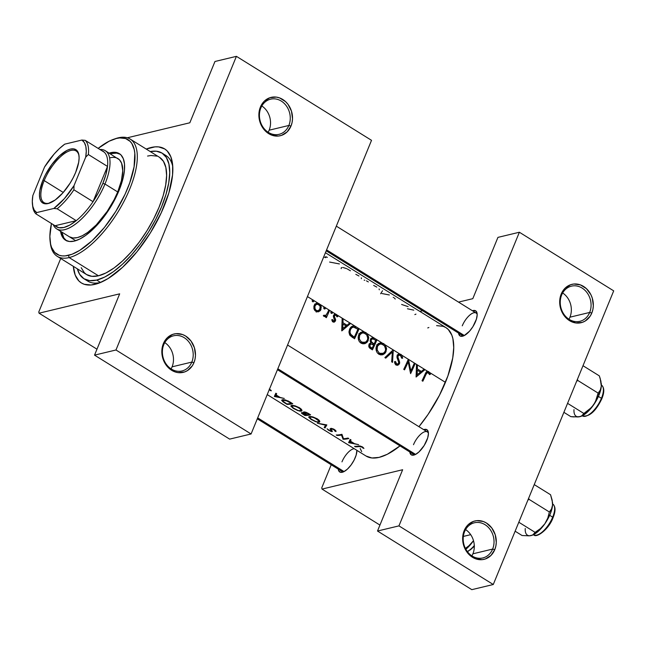 <?xml version="1.0" encoding="UTF-8"?>
<svg xmlns="http://www.w3.org/2000/svg" width="646" height="646" viewBox="0 0 646 646"><rect width="100%" height="100%" fill="white"/><g stroke="black" fill="none" stroke-linecap="round" stroke-linejoin="round"><path stroke-width="0.97" d="M472.904 553.808A18.08 15.254 -103.5 0 1 471.895 555.859A18.08 15.254 76.5 0 0 472.904 553.808L492.632 549.076L494.763 549.665A19.727 16.643 -103.5 0 1 472.452 557.264A19.727 16.643 -103.5 0 1 464.175 530.649L464.587 531.65A18.08 15.254 76.5 0 0 472.178 556.044A18.08 15.254 76.5 0 0 492.632 549.076A18.08 15.254 -103.5 0 1 482.828 557.942A18.08 15.254 -103.5 0 1 466.905 550.957A18.08 15.254 -103.5 0 1 464.587 531.65A18.08 15.254 -103.5 0 1 474.39 522.784A18.08 15.254 -103.5 0 1 490.314 529.768A18.08 15.254 -103.5 0 1 492.632 549.076L472.904 553.808A18.08 15.254 76.5 0 0 465.596 529.599A18.08 15.254 -103.5 0 1 472.904 553.808M569.95 317.178A18.08 15.254 -103.5 0 1 568.948 319.237A18.08 15.254 76.5 0 0 569.95 317.178L589.677 312.446L591.809 313.035A19.727 16.643 -103.5 0 1 569.497 320.634A19.727 16.643 -103.5 0 1 561.221 294.019L561.64 295.02A18.08 15.254 76.5 0 0 569.223 319.415A18.08 15.254 76.5 0 0 589.677 312.446A18.08 15.254 -103.5 0 1 579.874 321.312A18.08 15.254 -103.5 0 1 563.95 314.327A18.08 15.254 -103.5 0 1 561.64 295.02A18.08 15.254 -103.5 0 1 571.435 286.154A18.08 15.254 -103.5 0 1 587.367 293.139A18.08 15.254 -103.5 0 1 589.677 312.446L569.95 317.178A18.08 15.254 76.5 0 0 562.642 292.969A18.08 15.254 -103.5 0 1 569.95 317.178M172.086 366.823A18.08 15.254 -103.5 0 1 171.085 368.882A18.08 15.254 76.5 0 0 172.086 366.823L191.814 362.091L193.945 362.681A19.727 16.643 -103.5 0 1 171.642 370.279A19.727 16.643 -103.5 0 1 163.357 343.664L163.777 344.665A18.08 15.254 76.5 0 0 171.368 369.06A18.08 15.254 76.5 0 0 191.814 362.091A18.08 15.254 -103.5 0 1 182.019 370.957A18.08 15.254 -103.5 0 1 166.087 363.973A18.08 15.254 -103.5 0 1 163.777 344.665A18.08 15.254 -103.5 0 1 173.58 335.799A18.08 15.254 -103.5 0 1 189.504 342.784A18.08 15.254 -103.5 0 1 191.814 362.091L172.086 366.823A18.08 15.254 76.5 0 0 164.778 342.614A18.08 15.254 -103.5 0 1 172.086 366.823M269.14 130.201A18.08 15.254 -103.5 0 1 268.13 132.252A18.08 15.254 76.5 0 0 269.14 130.201L288.867 125.461L290.999 126.051A19.727 16.643 -103.5 0 1 268.688 133.649A19.727 16.643 -103.5 0 1 260.411 107.034L260.822 108.035A18.08 15.254 76.5 0 0 268.413 132.43A18.08 15.254 76.5 0 0 288.867 125.461A18.08 15.254 -103.5 0 1 279.064 134.328A18.08 15.254 -103.5 0 1 263.14 127.343A18.08 15.254 -103.5 0 1 260.822 108.035A18.08 15.254 -103.5 0 1 270.626 99.169A18.08 15.254 -103.5 0 1 286.549 106.162A18.08 15.254 -103.5 0 1 288.867 125.461L269.14 130.201A18.08 15.254 76.5 0 0 261.832 105.984A18.08 15.254 -103.5 0 1 269.14 130.201M340.676 469.464A13.154 5.362 -58.1 0 0 343.817 471.693A13.154 5.362 121.9 0 1 341.887 471.394L257.302 418.818M355.276 457.578A14.793 6.032 121.9 0 1 342.856 472.097A14.793 6.032 121.9 0 1 338.27 469.141L338.892 471.128L340.886 472.371L343.898 471.653L347.467 469.069L351.053 465.015L354.097 460.113L356.156 455.115L356.891 450.335A14.793 6.032 121.9 0 1 355.276 457.578M460.961 333.417A13.154 5.362 -58.1 0 0 464.103 335.645A13.154 5.362 121.9 0 1 462.181 335.347L326.206 250.826M475.561 321.53A14.793 6.032 121.9 0 1 463.15 336.049A14.793 6.032 121.9 0 1 458.555 333.094L460.033 335.944L462.584 336.211L464.191 335.605L469.585 331.148L472.961 326.577L476.441 319.059L477.184 314.715L477.023 313.003L475.658 310.823L472.436 310.75A14.793 6.032 121.9 0 1 477.119 313.568A14.793 6.032 121.9 0 1 475.561 321.53M412.205 452.297A13.154 5.362 -58.1 0 0 415.346 454.534A13.154 5.362 121.9 0 1 413.416 454.227L277.449 369.706M426.804 440.41A14.793 6.032 121.9 0 1 414.393 454.929A14.793 6.032 121.9 0 1 409.798 451.974L411.268 454.824L413.828 455.099L415.435 454.485L419.004 451.901L424.204 445.465L427.684 437.948L428.427 433.595L428.266 431.883L426.901 429.703L423.679 429.638A14.793 6.032 121.9 0 1 428.363 432.449A14.793 6.032 121.9 0 1 426.804 440.41M85.991 279.766A73.967 30.176 -58.1 0 0 100.752 282.399M164.189 206.05A78.901 32.187 121.9 0 1 97.966 283.473A78.901 32.187 121.9 0 1 73.337 266.338L75.211 275.083L78.86 280.929L81.339 282.924L84.214 284.272L91.054 284.991L99.129 283.053L108.116 278.539L122.554 267.331L137.041 251.698L150.316 232.988L161.234 212.8L168.872 192.888L172.555 174.961L172.644 164.883L170.827 156.768L167.177 150.93L164.698 148.935L158.569 146.892L154.983 146.868L146.23 149.064A78.901 32.187 121.9 0 1 172.498 163.567A78.901 32.187 121.9 0 1 164.189 206.05M100.76 282.399A73.967 30.176 121.9 0 1 87.791 281.123L83.964 278.749A73.967 30.176 121.9 0 1 77.367 268.841L79.7 274.405L83.94 278.733L89.689 280.647L96.706 280.073A73.967 30.176 121.9 0 1 83.964 278.749M436.615 325.632L443.172 326.319L445.926 327.611L448.3 329.525L451.804 335.121L452.903 338.754L453.726 347.516L452.725 357.981L447.888 375.972L439.433 395.328L428.104 414.377L418.939 426.691A75.614 30.847 -58.1 0 0 445.441 382.351L429.695 372.564L430.446 374.163L429.655 374.64L427.709 372.484L426.804 372.904L425.964 374.486A75.614 30.847 121.9 0 1 422.839 381.221L422.04 380.72A75.614 30.847 -58.1 0 0 425.213 373.889L426.425 371.773L427.652 371.297L424.987 369.641L416.089 377.022L416.525 364.376L415.152 363.52A75.614 30.847 121.9 0 1 410.598 373.614L408.191 361.881A75.614 30.847 121.9 0 1 404.533 369.843L403.734 369.342A75.614 30.847 -58.1 0 0 408.288 359.257L401.86 355.26L402.676 358.199L401.707 358.239L400.754 355.591L398.727 355.163L397.847 356.842L399.575 361.889L399.543 363.456L397.912 365.2L396.03 364.901L394.9 363.536L394.496 361.695L395.514 361.526L395.958 363.197L396.886 364.045L398.485 363.569L398.687 362.18L397.064 357.763L397.015 355.994L397.896 354.468L399.672 353.903L393.301 349.946L392.526 362.374L391.67 361.841L392.356 352.03L385.719 358.15L384.863 357.609L393.188 349.874L384.968 344.762L386.574 349.034L385.452 352.7L382.408 354.824L378.839 354.21L377.191 352.7L376.214 350.576L376.214 347.031L377.03 345.134L378.831 343.373L381.947 342.889L376.941 339.772A75.614 30.847 121.9 0 1 372.395 349.866L369.197 347.516L368.809 345.101L369.617 343.64L371.054 342.986L370.19 340.757L370.796 338.779L372.249 337.769L374.527 338.278L367.122 333.675L368.729 337.947L367.614 341.613L364.562 343.737L360.993 343.123L359.346 341.605L358.368 339.489L358.368 335.936L359.184 334.047L360.985 332.278L364.102 331.794L359.095 328.685A75.614 30.847 121.9 0 1 354.549 338.77L350.092 335.524L349.001 331.463L349.922 328.523L351.626 326.553L353.976 325.972L356.334 326.965L350.633 323.42L341.847 330.881L342.17 318.155L337.034 314.965L337.81 316.532L336.994 316.879L336.211 315.434L335.088 315.143L334.273 316.387L335.54 319.221L335.54 320.682L334.329 322.088L332.876 321.91L331.697 319.818L332.537 319.528L333.481 321.086L334.507 320.715L333.384 315.951L334.402 314.303L335.613 314.085L332.327 312.042L332.197 313.253L331.293 313.334L330.841 312.204L331.535 311.55L329.589 310.338A75.614 30.847 121.9 0 1 326.351 317.687L325.552 317.194A75.614 30.847 -58.1 0 0 326.06 316.104L324.437 316.54L323.323 315.644L324.13 315.127L324.744 315.636L325.85 315.361L327.756 312.301A75.614 30.847 -58.1 0 0 328.782 309.838L325.237 307.633L325.108 308.845L324.195 308.925L323.727 307.981L324.437 307.141L320.061 304.419L321.256 306.866L320.577 310.25L318.494 311.76L315.821 311.307L314.029 308.982L313.932 306.123L315.854 303.515L318.171 303.249L313.681 300.455L313.657 301.529L312.648 301.747L312.196 300.616L312.89 299.962L307.439 296.571L445.441 382.351A75.614 30.847 -58.1 0 0 445.902 327.595L325.431 252.715M267.234 394.601L366.064 456.036A75.614 30.847 -58.1 0 0 400.003 445.885L387.309 454.283L379.089 457.392L371.91 457.974L366.04 456.019M362.196 446.766L363.94 448.429L361.195 446.733L359.071 446.564A75.614 30.847 121.9 0 1 355.357 446.846L354.549 446.346A75.614 30.847 -58.1 0 0 358.328 446.063L362.196 446.766M350.471 441.161L354.517 443.673L358.643 444.674L348.719 442.72L350.172 439.417L351.044 439.958L350.471 441.161L351.044 439.958L350.172 439.417L348.606 442.655L349.446 440.943L348.719 442.72L358.643 444.674L354.517 443.673L350.471 441.161L350.98 439.918L350.471 441.161M331.39 430.866L330.033 428.952L331.01 428.322L334.329 429.437L336.017 431.173L334.935 431.148L333.966 429.727L331.333 428.831L331.002 429.267L332.367 431.399L330.437 431.229L327.078 428.782L329.702 430.624L331.406 430.995L329.46 430.494L327.078 428.782L328.539 430.26L331.705 431.601L332.351 431.253L330.962 429.138L331.406 428.371L330.962 429.138M326.844 424.907L325.043 428.007L324.179 427.474L325.641 425.213L317.372 423.243L326.844 424.907L317.372 423.243L325.641 425.213L324.179 427.474L325.043 428.007L326.844 424.907M299.179 407.586L301.965 410.468L301.335 411.163L299.582 411.114L293.978 408.773L290.781 406.003L291.653 405.389L294.124 405.607L299.179 407.586M285.952 400.108L282.577 399.688L281.608 400.229L283.869 402.393L287.058 404.396L287.268 403.895L287.058 404.396A75.614 30.847 -58.1 0 0 292.751 403.718L289.989 402.006L292.751 403.718A75.614 30.847 121.9 0 1 287.058 404.396L282.9 401.731L281.608 400.229L282.883 399.664L285.33 399.939L289.989 402.006L287.728 400.762M269.212 389.102L271.183 390.539L270.375 390.58L269.309 389.546L270.375 390.58L271.304 390.83L270.908 390.208L269.447 389.207M276.117 394.94L280.162 397.46L284.288 398.461L274.364 396.507L275.826 393.196L276.69 393.737L276.117 394.94L276.69 393.737L275.826 393.196L274.364 396.507L275.099 394.722L274.364 396.507L284.288 398.461L280.162 397.46L276.117 394.94L276.633 393.697L276.117 394.94M301.658 413.367L304.904 415.491L305.114 414.982L304.904 415.491A75.614 30.847 -58.1 0 0 310.597 414.813L308.182 413.311L310.597 414.813A75.614 30.847 121.9 0 1 304.904 415.491L301.424 412.673L303.903 413.165L303.192 412.164L304.557 411.898L308.182 413.311L305.768 412.18L303.249 412.075M317.024 418.681L319.81 421.555L319.181 422.258L317.428 422.201L311.582 419.722L308.626 417.098L309.361 416.5L311.97 416.694L317.024 418.681M348 438.061L348.8 438.561A75.614 30.847 121.9 0 1 343.115 439.24L341.476 435.065A75.614 30.847 121.9 0 1 337.05 435.469L336.251 434.976A75.614 30.847 -58.1 0 0 341.944 434.298L343.478 438.723A75.614 30.847 -58.1 0 0 348 438.061A75.614 30.847 121.9 0 1 343.478 438.723L341.944 434.298A75.614 30.847 121.9 0 1 336.251 434.976L337.05 435.469A75.614 30.847 -58.1 0 0 341.476 435.065L343.115 439.24A75.614 30.847 -58.1 0 0 348.8 438.561L348 438.061M347.047 325.245L349.761 322.879L343.042 318.696L343.002 322.725L347.047 325.245L343.002 322.725L343.042 318.696L342.17 318.906L343.042 318.696L342.17 318.155L341.734 330.809L350.633 323.42L348.582 323.912L350.633 323.42L349.761 322.879L347.047 325.245L345.521 325.608L347.047 325.245M410.856 370.925A75.614 30.847 -58.1 0 0 414.352 363.028L408.466 359.37L410.856 370.925L408.288 359.257A75.614 30.847 121.9 0 1 403.734 369.342L404.533 369.843A75.614 30.847 -58.1 0 0 408.191 361.881L410.598 373.614A75.614 30.847 -58.1 0 0 415.152 363.52L414.029 363.795L415.152 363.52L414.352 363.028A75.614 30.847 121.9 0 1 410.856 370.925L410.024 371.127L410.856 370.925M421.394 371.458L424.115 369.092L417.389 364.917L417.356 368.947L421.394 371.458L417.356 368.947L417.389 364.917L416.525 365.127L417.389 364.917L416.525 364.376L416.089 377.022L424.987 369.641L422.928 370.134L424.987 369.641L424.115 369.092L421.394 371.458L419.876 371.83L421.394 371.458M470.7 534.662L463.343 536.43L470.7 534.662M379.945 525.077L322.023 489.079L402.644 469.731L322.023 489.079L321.748 487.859L331.22 464.757L321.748 487.859L322.023 489.079L379.945 525.077M127.294 137.792L189.827 122.78L214.965 61.491L236.412 56.339L115.973 349.987L251.084 433.975L371.523 140.327L236.412 56.339L115.973 349.987L94.534 355.139L119.671 293.841L39.051 313.189L119.671 293.841L94.534 355.139L229.645 439.118L251.084 433.975L229.645 439.118L94.534 355.139L115.973 349.987L251.084 433.975L371.523 140.327L236.412 56.339L214.965 61.491L189.827 122.78L127.294 137.792M162.065 153.102A73.967 30.176 121.9 0 1 155.759 219.325A73.967 30.176 121.9 0 1 96.706 280.073L100.534 282.447L96.706 280.073L104.741 277.037L113.478 271.643L122.587 264.117L131.703 254.734L140.489 243.865L148.604 231.922L155.743 219.357L161.613 206.663L166.006 194.333L168.743 182.826L169.728 172.587L168.913 164.019L166.337 157.446L162.089 153.118L156.348 151.204L150.268 151.576A73.967 30.176 121.9 0 1 162.065 153.102L165.893 155.484A73.967 30.176 121.9 0 1 172.765 166.547A73.967 30.176 -58.1 0 0 163.874 154.467M493.269 584.509L613.7 290.861L519.376 232.237L398.945 525.884L493.269 584.509L471.822 589.661L493.269 584.509L398.945 525.884L377.506 531.028L402.644 469.731L377.506 531.028L471.822 589.661L377.506 531.028L398.945 525.884L519.376 232.237L613.7 290.861L493.269 584.509M591.809 313.035L590.145 316.193L585.333 320.933L582.369 322.346L575.885 322.968L569.497 320.634L566.647 318.446L562.182 312.47L560.736 308.901L559.702 301.286L560.147 297.54L561.221 294.019L565.072 288.197L570.66 284.708L573.85 284.022L580.415 284.894L586.382 288.609L590.848 294.584L592.293 298.153L593.327 305.768L592.883 309.515L591.809 313.035L589.677 312.446A18.08 15.254 76.5 0 0 582.086 288.051A18.08 15.254 76.5 0 0 561.64 295.02L561.221 294.019A19.727 16.643 -103.5 0 1 583.532 286.42A19.727 16.643 -103.5 0 1 591.809 313.035M494.763 549.665L490.912 555.487L485.324 558.976L482.134 559.662L475.569 558.79L472.452 557.264L467.131 552.322L465.136 549.1L463.691 545.531L462.649 537.916L464.175 530.649L465.839 527.491L468.019 524.827L473.615 521.338L476.805 520.652L483.361 521.524L486.478 523.05L491.8 527.992L495.24 534.783L496.281 542.398L495.837 546.145L494.763 549.665L492.632 549.076A18.08 15.254 76.5 0 0 485.041 524.681A18.08 15.254 76.5 0 0 464.587 531.65L464.175 530.649A19.727 16.643 -103.5 0 1 486.478 523.05A19.727 16.643 -103.5 0 1 494.763 549.665M419.819 311.388L422.573 310.726L419.819 311.388M458.515 302.102L472.799 298.678L497.937 237.381L519.376 232.237L497.937 237.381L472.799 298.678L458.515 302.102M428.879 327.49L427.757 327.934M360.169 448.51L361.703 451.602M413.497 444.706A13.154 5.362 121.9 0 1 427.305 431.891A13.154 5.362 121.9 0 1 428.427 433.482A13.154 5.362 -58.1 0 0 421.846 433.313A13.154 5.362 -58.1 0 0 413.497 444.706M341.968 461.866A13.154 5.362 121.9 0 1 354.274 448.704A13.154 5.362 -58.1 0 0 341.968 461.866M356.754 450.246A13.154 5.362 121.9 0 1 356.899 450.65A13.154 5.362 -58.1 0 0 356.754 450.246M462.261 325.818A13.154 5.362 121.9 0 1 476.062 313.003A13.154 5.362 121.9 0 1 477.184 314.602A13.154 5.362 -58.1 0 0 470.603 314.424A13.154 5.362 -58.1 0 0 462.261 325.818M96.973 349.187L39.051 313.189L38.776 311.97L60.716 258.489L38.776 311.97L39.051 313.189L96.973 349.187M290.999 126.051L287.147 131.873L281.559 135.361L278.369 136.048L271.805 135.175L268.688 133.649L265.837 131.469L261.372 125.486L259.086 118.145L258.885 114.31L260.411 107.034L262.074 103.885L264.254 101.212L269.85 97.732L276.335 97.102L279.597 97.917L285.564 101.624L288.035 104.377L291.475 111.169L292.517 118.783L292.073 122.53L290.999 126.051L288.867 125.461A18.08 15.254 76.5 0 0 281.276 101.075A18.08 15.254 76.5 0 0 260.822 108.035L260.411 107.034A19.727 16.643 -103.5 0 1 282.714 99.444A19.727 16.643 -103.5 0 1 290.999 126.051M193.945 362.681L192.29 365.838L187.477 370.578L184.506 371.991L178.03 372.613L174.759 371.805L168.792 368.091L166.321 365.337L162.881 358.546L161.839 350.931L162.283 347.185L163.357 343.664L167.209 337.842L172.797 334.353L175.987 333.667L182.552 334.539L185.668 336.065L190.99 341.007L194.43 347.798L195.472 355.413L195.027 359.16L193.945 362.681L191.814 362.091A18.08 15.254 76.5 0 0 184.231 337.697A18.08 15.254 76.5 0 0 163.777 344.665L163.357 343.664A19.727 16.643 -103.5 0 1 185.668 336.065A19.727 16.643 -103.5 0 1 193.945 362.681M270.626 389.958L270.375 390.58L270.626 389.958M275.374 396.466L276.609 393.689L275.947 395.295L279.29 396.91L275.374 396.466L276.536 393.64L275.374 396.466L279.137 397.274L275.947 395.295L275.374 396.466M282.9 401.174L286.816 403.903A75.614 30.847 -58.1 0 0 291.338 403.362A75.614 30.847 121.9 0 1 286.816 403.903L282.9 401.174L282.665 400.488L283.594 399.672L283.376 400.189L287.615 401.174L287.777 400.786L287.615 401.174L290.312 402.724L290.482 402.313L291.338 403.362L291.507 402.951L291.338 403.362L285.968 400.528L282.665 400.488M290.781 406.003L293.042 408.191L297.644 410.541L301.06 411.219L301.682 409.709L301.06 411.219L301.876 410.832L300.996 408.902L299.413 407.731L295.182 405.874L291.653 405.389M301.876 410.832L301.835 410M291.774 406.415L293.647 408.232L297.435 410.153L293.308 407.997L291.814 406.156L292.662 405.381L292.452 405.89L295.359 406.318L298.832 407.892L299.001 407.481L300.842 409.734L300.915 410.404L300.172 410.727M300.842 409.734L300.915 410.404L300.124 408.845L296.716 406.81L293.696 405.93L291.814 406.156M297.435 410.153L298.266 410.436M303.224 412.423L303.903 413.165L304.428 411.882L303.903 413.165L302.215 412.657M302.304 413.157L306.438 414.893A75.614 30.847 121.9 0 1 304.662 414.99L302.699 413.731M302.409 413.488L302.651 412.746L306.438 414.893A75.614 30.847 -58.1 0 1 304.662 414.99L302.32 413.383M304.169 412.632L307.02 414.829A75.614 30.847 -58.1 0 0 309.184 414.457L308.215 413.335L308.045 413.747L304.46 412.39L304.654 411.914L304.234 412.471L306.22 412.762L309.184 414.457A75.614 30.847 121.9 0 1 307.02 414.829L304.331 412.955M308.626 417.098L310.887 419.286L315.49 421.628L318.906 422.306L319.528 420.804L318.906 422.306L319.722 421.927L318.841 419.997L317.259 418.818L313.019 416.969L309.499 416.484M319.722 421.927L319.681 421.095M309.62 417.51L311.671 419.44L315.28 421.249L311.154 419.092L309.66 417.251L310.508 416.468L310.298 416.977L313.205 417.413L316.677 418.988L316.847 418.576L318.688 420.821L318.761 421.499L318.01 421.822L318.761 421.499L318.688 420.821L318.761 421.499M315.28 421.249L316.112 421.531M326.327 424.858L325.043 428.007L326.327 424.858M325.81 424.81L325.641 425.213L325.81 424.81M335.872 430.753L333.506 429.017L331.245 428.346L330.033 428.944L331.309 430.712L331.543 430.131L331.309 430.712M332.496 429.041L333.966 429.727L334.127 429.324L334.935 431.148L335.347 430.147L334.935 431.148L335.993 431.56M332.238 431.043L332.004 431.617L332.238 431.043M331.689 430.309L331.18 431.124M330.97 429.178L330.671 429.921L330.97 429.178M343.406 438.529L343.115 439.24L343.406 438.529M343.301 438.271L342.945 439.135L343.301 438.271M341.774 434.338L341.476 435.065L341.774 434.338M337.26 434.96L337.05 435.469L337.26 434.96M349.728 442.68L350.964 439.902L350.302 441.509L353.645 443.132L349.728 442.68L350.891 439.861L349.728 442.68L353.491 443.495L350.302 441.509L349.728 442.68M355.357 446.846A75.614 30.847 -58.1 0 0 359.071 446.564L359.321 445.942L359.071 446.564L361.817 447.048L363.94 448.429L362.479 446.927L360.016 445.974L358.328 446.063A75.614 30.847 121.9 0 1 354.549 446.346L355.357 446.846L355.558 446.338L355.357 446.846M363.294 447.549L363.012 448.227L363.294 447.549M362.511 446.951L362.317 447.428L362.511 446.951M361.986 446.644L361.817 447.048L361.986 446.644M299.041 410.638L300.915 410.404M304.234 412.471L304.452 411.89M318.688 420.821L314.562 417.905L311.542 417.025L309.66 417.251M316.887 421.725L317.977 421.822M312.648 301.747L313.738 301.375L312.535 301.658L313.738 301.375L313.681 300.455L312.89 299.962L312.22 301.173L313.27 301.827M312.317 300.325L313.334 300.075L312.317 300.325M312.89 299.962L312.252 300.447M313.932 306.123L316.629 304.282L318.801 304.597L320.287 306.551L319.544 309.991L317.751 310.815L315.046 310.694L316.249 310.403L314.917 308.691L314.998 305.865L313.932 306.123L313.908 308.554L314.602 310.161L316.548 311.671L318.115 311.84L320.101 310.831L320.949 309.571L320.836 305.534L319.164 303.701L316.653 303.2M318.115 311.84L318.874 311.63M317.234 304.169L319.164 303.701L317.234 304.169M316.984 303.144L315.854 303.515L314.198 305.372M314.998 304.153L315.692 304.5M319.641 309.886L320.949 309.571L319.641 309.886M317.291 310.96L316.693 311.719M316.629 304.282L314.998 305.865L314.755 308.085L315.999 310.233L317.913 310.799L320.15 309.063L320.045 305.954L317.727 304.193L314.513 304.783M316.241 312.091L317.42 310.726M315.741 304.524L314.699 304.056M314.852 305.162L315.377 305.421M324.195 308.925L325.293 308.554L324.09 308.845L325.293 308.554L325.237 307.633L324.437 307.141L323.775 308.352L324.825 309.006M323.872 307.504L324.89 307.262L323.872 307.504M324.437 307.141L323.808 307.625M326.351 317.687A75.614 30.847 -58.1 0 0 329.589 310.338L328.467 310.605L329.589 310.338L328.782 309.838A75.614 30.847 121.9 0 1 327.756 312.301L326.085 315.175L323.323 315.644L324.437 316.54L326.06 316.104A75.614 30.847 121.9 0 1 325.552 317.194L326.351 317.687M324.219 315.886L324.009 316.395L324.219 315.886M324.324 316.516L326.06 316.104L324.324 316.516M325.003 316.548L325.552 316.379M323.396 315.773L324.478 315.514L323.396 315.773M325.6 315.514L325.035 315.66M331.293 313.334L332.383 312.963L331.18 313.253L332.383 312.963L332.327 312.042L331.535 311.55L330.865 312.761L331.915 313.415M330.962 311.913L331.979 311.671L330.962 311.913M331.535 311.55L330.897 312.034M335.088 315.143L336.025 315.305L336.994 316.879L337.81 316.532L336.954 316.734L337.81 316.532L336.356 314.384L333.707 315.022L336.356 314.384L334.402 314.303L333.376 316.629L334.604 320.537L332.246 321.256L333.304 321.005L332.537 319.528L331.697 319.818L332.876 321.91L334.329 322.088L335.427 320.997L335.637 319.673L334.297 316.605L335.129 315.135L333.481 315.531M335.613 314.085L334.402 314.303M333.376 316.007L334.378 315.765L333.376 316.007M333.409 316.815L334.297 316.605L333.409 316.815M333.99 318.203L334.959 317.977L333.99 318.203M334.709 319.899L335.637 319.673L334.709 319.899M332.577 321.684L335.427 320.997L332.577 321.684M333.594 322.176L334.329 322.088M342.114 322.943L343.002 322.725L342.114 322.943M342.76 328.862L342.969 324.026L342.073 324.235L342.969 324.026L346.159 326.004L341.847 329.08L346.159 326.004L342.969 324.026L342.76 328.862M354.549 338.77A75.614 30.847 -58.1 0 0 359.095 328.685L357.601 329.04L359.095 328.685L356.334 326.965L354.468 326.077L352.522 326.109L350.843 327.215L349.672 329.024L348.977 332.335L349.631 334.814L354.549 338.77M351.133 326.933L352.215 327.393M354.614 327.377L356.334 326.965L354.614 327.377M357.876 329.21A75.614 30.847 121.9 0 1 354.258 337.228L352.676 337.608L354.258 337.228L352.07 337.212L353.628 336.841L351.02 334.846L349.817 335.137L351.02 334.846L349.954 332.294L350.471 329.525L349.373 329.783L350.471 329.525L351.973 327.619L353.039 327.199L354.194 327.239L357.876 329.21L353.612 327.167L351.973 327.619L350.471 329.525L349.946 331.568L350.439 333.998L354.258 337.228A75.614 30.847 -58.1 0 0 357.876 329.21M350.334 327.845L353.039 327.199M352.45 327.522L351.61 327.11M362.503 331.745L359.701 333.336L358.764 334.838L358.159 337.107L358.368 339.489L359.346 341.605L360.993 343.123L362.995 343.825L365.071 343.583L366.888 342.453L368.172 340.62L366.92 340.918L368.172 340.62L368.64 337.018L367.122 333.675L365.709 332.472L362.164 331.818M364.602 343.729L365.071 343.583M364.158 342.663L362.963 343.825M363.843 332.916L365.709 332.472L363.843 332.916M360.516 332.585L361.825 333.037M362.051 332.989L359.774 334.919L359.184 338.641L361.098 341.799L364.392 342.598L366.314 341.621L367.542 339.691L367.76 337.341L366.928 335.104L364.53 333.118L362.051 332.989L363.706 332.892L366.662 334.725L367.808 338.302L367.364 340.127L365.612 342.146L360.04 342.396L361.469 342.049L359.305 339.11L359.564 335.339L358.473 335.605L359.564 335.339L360.597 333.853L362.228 332.94L358.813 333.764M364.812 342.493L361.364 343.333M363.302 343.567L364.344 342.388M362.043 333.158L360.323 332.553M359.039 333.716L359.451 333.667M361.671 343.252L361.267 343.349M372.395 349.866A75.614 30.847 -58.1 0 0 376.941 339.772L375.447 340.135L376.941 339.772L374.527 338.278L372.249 337.769L370.481 339.344L370.287 341.532L371.054 342.986L369.027 344.496L368.785 346.571L369.649 348.041L372.395 349.866M371.054 342.986L370.215 343.204M370.723 338.884L374.527 338.278L371.232 339.174L370.554 338.803M370.481 344.245L369.73 346.256L372.104 348.323L371.014 347.645L369.601 347.984L371.014 347.645L369.827 346.498L369.843 344.98L368.785 345.23L371.361 344.019L373.63 345.069A75.614 30.847 121.9 0 1 372.104 348.323L370.521 348.703L372.104 348.323A75.614 30.847 -58.1 0 0 373.63 345.069L371.757 344.084L370.481 344.245L371.361 344.019M371.91 339.102L371.167 340.192L371.329 341.661L374.099 344.035L371.862 344.116L373.566 343.704L371.951 342.55L370.917 342.8L371.951 342.55L371.143 341.072L371.28 339.844L370.255 340.087L372.807 338.859L375.722 340.305A75.614 30.847 121.9 0 1 374.099 344.035L372.532 344.415L374.099 344.035A75.614 30.847 -58.1 0 0 375.722 340.305L373.267 338.94L371.91 339.102L372.807 338.859M369.367 343.938L369.916 344.302M370.239 344.504L369.205 343.817M380.349 342.84L377.547 344.431L376.61 345.933L376.004 348.202L376.214 350.576L377.191 352.7L378.839 354.21L380.833 354.92L382.916 354.678L384.733 353.548L386.009 351.715L384.766 352.013L386.009 351.715L386.486 348.105L384.968 344.762L383.554 343.559L380.01 342.913M382.448 354.815L382.916 354.678M382.004 353.758L380.809 354.912M381.689 344.011L383.554 343.559L381.689 344.011M378.362 343.68L379.67 344.132M379.896 344.084L377.619 346.014L377.03 349.736L379.121 353.023L382.238 353.693L384.16 352.716L385.387 350.786L385.605 348.428L384.774 346.199L382.375 344.213L379.896 344.084L381.552 343.987L384.507 345.812L385.654 349.397L385.21 351.222L383.458 353.241L377.886 353.483L379.315 353.144L377.151 350.205L377.409 346.434L376.311 346.692L377.409 346.434L378.443 344.94L380.074 344.035L376.658 344.851M382.658 353.588L379.21 354.428M381.148 354.662L382.19 353.483M379.888 344.253L378.168 343.648M376.884 344.811L377.296 344.762M379.517 354.347L379.113 354.444M392.526 362.374L393.188 349.874L384.863 357.609L385.719 358.15L392.356 352.03L391.67 361.841L392.526 362.374M390.459 352.482L392.356 352.03L390.459 352.482M396.297 364.473L399.381 363.892L399.632 362.987L399.608 362.035L398.703 362.253L399.608 362.035L398.768 359.757L397.839 359.975L398.768 359.757L397.879 357.149L396.991 357.359L397.879 357.149L397.984 355.962L396.991 356.204L399.066 355.058L400.447 355.348L401.707 358.239L402.676 358.199L401.86 355.26L400.875 354.331L397.75 355.373M397.169 355.51L399.066 355.058M397.363 355.106L400.875 354.331L398.219 354.242L397.193 355.453L397.056 357.731L398.59 361.76L398.558 363.432L397.783 364.118L395.295 364.231L396.628 363.908L395.514 361.526L394.496 361.695L394.633 362.632L395.368 364.32L396.943 365.248L397.912 365.2L399.381 363.892L396.095 364.933M399.672 353.903L398.219 354.242M397.863 355.462L397.193 355.009M396.006 365.087L396.313 364.433M397.597 356.705L397.976 357.432M407.061 362.156L408.191 361.881L407.061 362.156M416.468 369.157L417.356 368.947L416.468 369.157M417.114 375.084L417.324 370.239L416.428 370.457L417.324 370.239L420.506 372.225L416.202 375.302L420.506 372.225L417.324 370.239L417.114 375.084M414.837 314.594L415.943 314.142M329.605 262.058L339.416 263.939M325.657 256.68L327.369 257.383M323.969 257.035L325.737 257.673M426.804 372.904L428.306 372.669L429.655 374.64L430.446 374.163L429.525 374.381L430.446 374.163L428.774 371.668L425.98 372.338L428.774 371.668L427.652 371.297L426.538 371.668L425.213 373.889A75.614 30.847 121.9 0 1 422.04 380.72L422.839 381.221A75.614 30.847 -58.1 0 0 425.964 374.486L424.826 374.761L425.964 374.486L427.418 372.516L425.649 372.944M427.652 371.297L426.538 371.668M347.403 269.019L350.431 270.779M343.058 267.509L346.611 268.631M341.177 268.639L341.225 267.856L342.073 267.509M361.267 277.845L361.445 278.701M355.825 274.332L358.942 275.995M364.15 280.17L364.788 280.243M366.484 280.865L368.333 281.914M379.113 288.94L379.291 289.788M373.671 285.427L376.788 287.082M381.939 293.534L389.352 294.972M380.623 293.769L382.545 290.74M394.383 298.032L395.247 299.033M393.18 297.313L393.592 297.54M401.61 304.46L408.111 306.64M407.456 308.756L413.771 310.153M119.946 154.055A50.961 20.785 -58.1 0 0 111.823 153.514L110.547 152.722A50.961 20.785 121.9 0 1 119.324 153.635A50.961 20.785 121.9 0 1 114.98 199.251A50.961 20.785 121.9 0 1 74.306 241.103L69.461 241.499L65.504 240.183L62.589 237.195L60.554 231.292A50.961 20.785 121.9 0 0 65.529 240.191A50.961 20.785 121.9 0 0 74.306 241.103L79.838 239.004L85.861 235.297L95.285 227.021L104.466 216.16L114.972 199.275L120.665 186.234L123.128 177.981L124.42 170.455L124.476 163.947L123.305 158.706L120.947 154.935L119.324 153.635M50.162 241.636L50.404 243.518A69.041 28.166 -58.1 0 0 69.146 257.576L68.46 255.356A67.394 27.495 121.9 0 1 50.162 241.636A67.394 27.495 121.9 0 1 51.462 223.524L49.871 236.396L50.614 244.204L51.591 247.442L54.708 252.433L59.279 255.291L62.056 255.881L65.125 255.905L72.021 254.249L79.7 250.39L92.031 240.821L104.402 227.465L115.739 211.484L125.074 194.244L129.773 182.786L134.085 166.749L134.812 153.312L134.239 149.622L131.897 143.63L130.145 141.393L125.574 138.535L119.728 137.921L116.393 138.47L118.258 137.832A69.041 28.166 -58.1 0 0 115.618 138.607L113.825 139.221A67.394 27.495 121.9 0 1 116.393 138.47L109.077 141.24L98.152 148.402A67.394 27.495 121.9 0 1 113.825 139.221M114.713 138.93A69.041 28.166 121.9 0 1 118.258 137.832A69.041 28.166 121.9 0 1 130.145 139.068A69.041 28.166 121.9 0 1 124.258 200.874A69.041 28.166 121.9 0 1 69.146 257.576L98.467 275.794A69.041 28.166 -58.1 0 0 153.57 219.099A69.041 28.166 -58.1 0 0 159.465 157.293L163.446 161.347L165.852 167.484L166.611 175.478L165.691 185.031L163.139 195.77L159.037 207.285L153.554 219.131L146.9 230.856L139.326 242L131.13 252.15L122.611 260.903L114.116 267.928L105.96 272.959L98.467 275.794L91.91 276.335L86.548 274.55A69.041 28.166 -58.1 0 0 98.467 275.794L69.146 257.576A69.041 28.166 121.9 0 1 57.252 256.341A69.041 28.166 121.9 0 1 50.299 242.557M110.07 157.794A46.027 18.774 121.9 0 1 118 158.617A46.027 18.774 121.9 0 1 114.067 199.816A46.027 18.774 121.9 0 1 77.334 237.615A46.027 18.774 121.9 0 1 69.405 236.791L72.958 237.978L77.334 237.615L82.333 235.725L87.767 232.374L96.286 224.905L107.163 211.436L114.059 199.84L117.717 191.943L104.967 184.021A46.027 18.774 -58.1 0 0 99.888 149.476A46.027 18.774 121.9 0 1 105.25 150.688A46.027 18.774 121.9 0 1 104.967 184.021L117.717 191.943L121.432 180.605L122.764 170.738L121.593 163.196L119.462 159.788L105.25 150.688M147.571 156.057L150.986 155.5L156.97 156.122M57.252 256.341L86.572 274.558L84.384 272.806L81.186 267.694M120.616 154.434L116.668 153.118L111.823 153.514L110.547 152.722A50.961 20.785 121.9 0 0 109.15 153.11L115.392 152.327L119.349 153.643M69.146 257.576A69.041 28.166 -58.1 0 0 129.725 189.06A69.041 28.166 -58.1 0 0 118.258 137.832L116.393 138.47A67.394 27.495 121.9 0 1 127.593 188.471A67.394 27.495 121.9 0 1 68.46 255.356L69.146 257.576M111.823 153.514L110.426 153.901A50.961 20.785 -58.1 0 1 111.823 153.514M66.183 240.554A50.961 20.785 -58.1 0 1 61.83 232.084L63.857 237.994L66.78 240.974M344.06 471.572L257.689 417.881L344.06 471.572M473.502 540.694L468.931 545.749L465.395 548.397L468.931 545.749L473.316 540.96A21.698 8.85 -58.1 0 0 473.502 540.702M465.847 549.262L473.316 540.96A21.698 8.85 -58.1 0 1 465.847 549.262M467.3 551.506A18.08 7.372 -58.1 0 0 474.285 545.563M474.479 546.048L470.264 549.956M581.457 416.145L583.879 413.488L589.225 409.693L593.601 404.913A21.698 8.85 -58.1 0 1 580.77 416.428A21.698 8.85 -58.1 0 1 580.73 416.444L586.641 412.794L593.601 404.913L598.979 395.142L601.321 386.098L600.893 381.188L599.31 375.859L582.999 365.717L599.31 375.859L600.215 378.564L601.321 386.098L600.295 390.079L598.131 393.107L577.839 380.494L576.636 381.237L577.839 380.494L598.131 393.107L596.557 399.188L593.601 404.913A21.698 8.85 -58.1 0 0 598.979 395.142L598.131 393.107L595.281 402.111L591.575 407.432L583.879 413.488L567.568 403.346L583.879 413.488L582.579 415.418L579.947 416.67L573.406 416.896L570.806 416.622L563.885 412.326L570.806 416.622L578.041 416.961L581.457 416.145L579.947 416.67A21.698 8.85 -58.1 0 1 573.995 409.621M582.264 415.798L582.45 415.911A18.08 7.372 -58.1 0 0 601.426 398.291L601.676 398.889L601.426 398.291A18.08 7.372 121.9 0 1 582.983 416.169M601.539 385.194L601.361 385.081A18.08 7.372 121.9 0 1 601.426 398.291L598.43 396.426L601.426 398.291A18.08 7.372 -58.1 0 0 601.539 385.194C604.422 387.632 604.519 392.162 601.822 398.784C595.782 411.357 589.322 417.066 582.45 415.911M577.839 380.494L577.427 379.315L577.839 380.494M601.24 383.264L601.24 383.264A21.698 8.85 -58.1 0 1 601.264 383.458A21.698 8.85 -58.1 0 1 601.321 386.098L600.295 390.079L598.131 393.107L598.979 395.142A21.698 8.85 -58.1 0 0 601.321 386.098L601.281 383.716M601.676 398.889L600.32 401.82M598.672 404.727L594.764 410L590.557 413.908M603.55 391.008L603.324 393.374M532.7 535.033L535.122 532.369L518.811 522.234L535.122 532.369L540.46 528.581L544.844 523.793A21.698 8.85 -58.1 0 0 552.564 504.986L551.539 508.959L549.366 511.987L547.792 518.076L544.844 523.793A21.698 8.85 -58.1 0 1 532.013 535.316A21.698 8.85 -58.1 0 1 531.973 535.324L537.876 531.674L544.844 523.793L550.222 514.022L552.564 504.986A21.698 8.85 -58.1 0 0 552.508 502.346L550.553 494.739L534.242 484.605L550.553 494.739L552.136 500.069L552.564 504.986L551.539 508.959L549.366 511.987L529.082 499.374L527.879 500.125L529.082 499.374L528.275 499.156L529.082 499.374L528.662 498.203L529.082 499.374L549.366 511.987L547.792 518.076L544.844 523.793L540.46 528.581L535.122 532.369L532.7 535.033L529.284 535.849L522.049 535.51L515.128 531.206L522.049 535.51L529.284 535.849L532.7 535.033L531.182 535.558A21.698 8.85 -58.1 0 1 525.238 528.501M533.507 534.678L533.693 534.791A18.08 7.372 -58.1 0 0 552.669 517.171L549.673 515.306L552.669 517.171A18.08 7.372 -58.1 0 0 552.782 504.082L552.605 503.969A18.08 7.372 121.9 0 1 552.669 517.171L553.073 517.664L551.563 520.708M554.793 509.896L554.567 512.262M549.916 523.607L546.007 528.88L541.792 532.788M552.919 517.769L552.669 517.171A18.08 7.372 121.9 0 1 534.218 535.058M44.186 180.597A30.41 12.403 -58.1 0 0 49.863 202.989A30.41 12.403 121.9 0 1 44.001 202.618A30.41 12.403 121.9 0 1 44.186 180.597L63.268 192.451L44.186 180.597A30.41 12.403 121.9 0 1 76.107 150.962A30.41 12.403 121.9 0 1 79.038 156.057A30.41 12.403 -58.1 0 0 64.317 153.627A30.41 12.403 -58.1 0 0 44.186 180.597L42.902 180.242L44.186 180.597M75.671 172.377A31.396 12.807 121.9 0 1 49.322 203.191A31.396 12.807 121.9 0 1 42.902 180.242L45.398 174.856L51.866 164.455L59.472 155.856L67.039 150.373L70.454 149.089L73.434 148.838L75.873 149.654L77.673 151.487L78.764 154.281L79.111 157.915L78.691 162.259L75.671 172.377L73.176 177.771L70.148 183.101L62.977 192.783L55.241 199.961L48.119 203.538L45.139 203.781L42.701 202.973L40.9 201.132L39.81 198.346L39.463 194.704L39.882 190.36L42.902 180.242A31.396 12.807 121.9 0 1 64.002 152.19A31.396 12.807 121.9 0 1 78.974 155.476A31.396 12.807 121.9 0 1 75.671 172.377M32.486 204.669L32.728 206.559A44.38 18.104 -58.1 0 0 35.918 213.858L36.677 212.582A42.741 17.434 121.9 0 1 32.486 204.669A42.741 17.434 121.9 0 1 32.857 195.504L44.55 166.999A42.741 17.434 121.9 0 1 64.737 144.155L81.897 140.045A42.741 17.434 121.9 0 1 85.716 157.115L86.273 151.245L85.805 146.319L84.327 142.54L81.897 140.045L85.199 140.344L81.897 140.045L64.737 144.155L59.505 148.491L54.264 153.885L44.55 166.999L32.857 195.504L32.3 201.382L32.768 206.3L34.246 210.087L36.677 212.582L53.836 208.464L64.309 198.734L74.024 185.628L85.716 157.115L88.373 154.531A44.38 18.104 -58.1 0 0 85.199 140.344L104.321 152.23L85.199 140.344A44.38 18.104 121.9 0 1 88.373 154.531L107.494 166.418L93.032 201.681L73.91 189.795L74.024 185.628L85.716 157.115L88.373 154.531L107.494 166.418A44.38 18.104 -58.1 0 0 104.321 152.23L101.737 150.623A44.38 18.104 121.9 0 1 104.321 152.23A44.38 18.104 121.9 0 1 107.494 166.418A44.38 18.104 121.9 0 1 102.835 183.432L104.967 184.021A46.027 18.774 121.9 0 1 56.654 228.87A46.027 18.774 121.9 0 1 53.19 224.598A46.027 18.774 -58.1 0 0 76.64 223.233A46.027 18.774 -58.1 0 0 104.967 184.021L102.835 183.432L105.904 174.517L107.494 166.418L93.032 201.681L98.467 192.661L102.835 183.432A44.38 18.104 121.9 0 1 93.032 201.681A44.38 18.104 121.9 0 1 76.26 220.657L55.039 225.745L58.883 227.699L63.897 227.473L69.8 225.083L76.26 220.657A44.38 18.104 121.9 0 1 55.039 225.745L35.918 213.858L36.677 212.582L53.836 208.464L57.139 208.771L76.26 220.657L55.039 225.745L35.918 213.858A44.38 18.104 121.9 0 1 32.623 205.589M76.26 220.657A44.38 18.104 -58.1 0 0 93.032 201.681L73.91 189.795A44.38 18.104 121.9 0 1 57.139 208.771L76.26 220.657M57.139 208.771A44.38 18.104 -58.1 0 0 73.91 189.795L74.024 185.628A42.741 17.434 121.9 0 1 53.836 208.464L57.139 208.771M326.585 249.889L464.353 335.524L326.585 249.889M277.828 368.769L415.596 454.404L277.828 368.769M282.649 400.52L283.005 399.664M291.79 406.205L292.137 405.357M300.939 410.355L301.375 409.298M302.263 413.206L302.473 412.705M309.636 417.3L309.983 416.452M318.785 421.442L319.221 420.393M330.97 429.001L331.245 428.346M318.195 310.742L315.829 311.315M325.285 315.628L323.573 316.039M333.925 321.11L332.399 321.474M370.917 344.06L369.027 344.512M372.379 338.9L370.481 339.36M397.718 364.134L395.659 364.627M159.465 157.293L130.145 139.068M474.309 546.387L467.518 551.797M552.782 504.082C555.665 506.521 555.762 511.051 553.065 517.672C548.914 529.421 536.204 538.489 533.693 534.791M75.703 240.708L56.654 228.87M477.136 313.673L336.324 226.148M287.567 345.029L427.305 431.891"/></g></svg>

